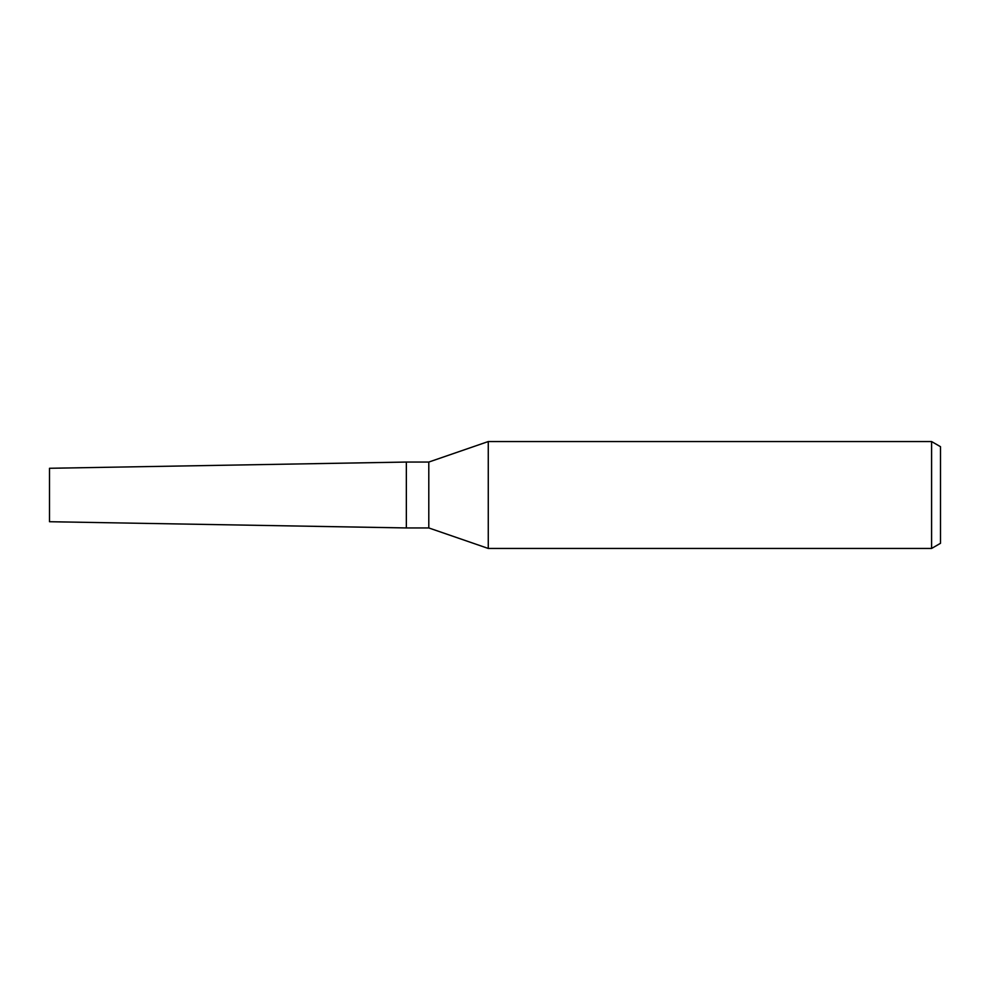 <?xml version="1.0" encoding="UTF-8"?>
<svg xmlns="http://www.w3.org/2000/svg" width="990" height="990" viewBox="0 0 990 990"><rect width="100%" height="100%" fill="white"/><g stroke="black" fill="none" stroke-linecap="round" stroke-linejoin="round"><path stroke-width="1.49" d="M428.794 527.942L406.346 527.942L406.346 462.058L428.794 462.058L488.268 441.552L931.59 441.552L940.5 446.7L940.5 543.3L931.59 548.448L488.268 548.448L428.794 527.942L428.794 462.058M488.268 548.448L488.268 441.552M931.59 548.448L931.59 441.552M406.346 527.942L49.5 521.718L49.5 468.282L406.346 462.058"/></g></svg>
